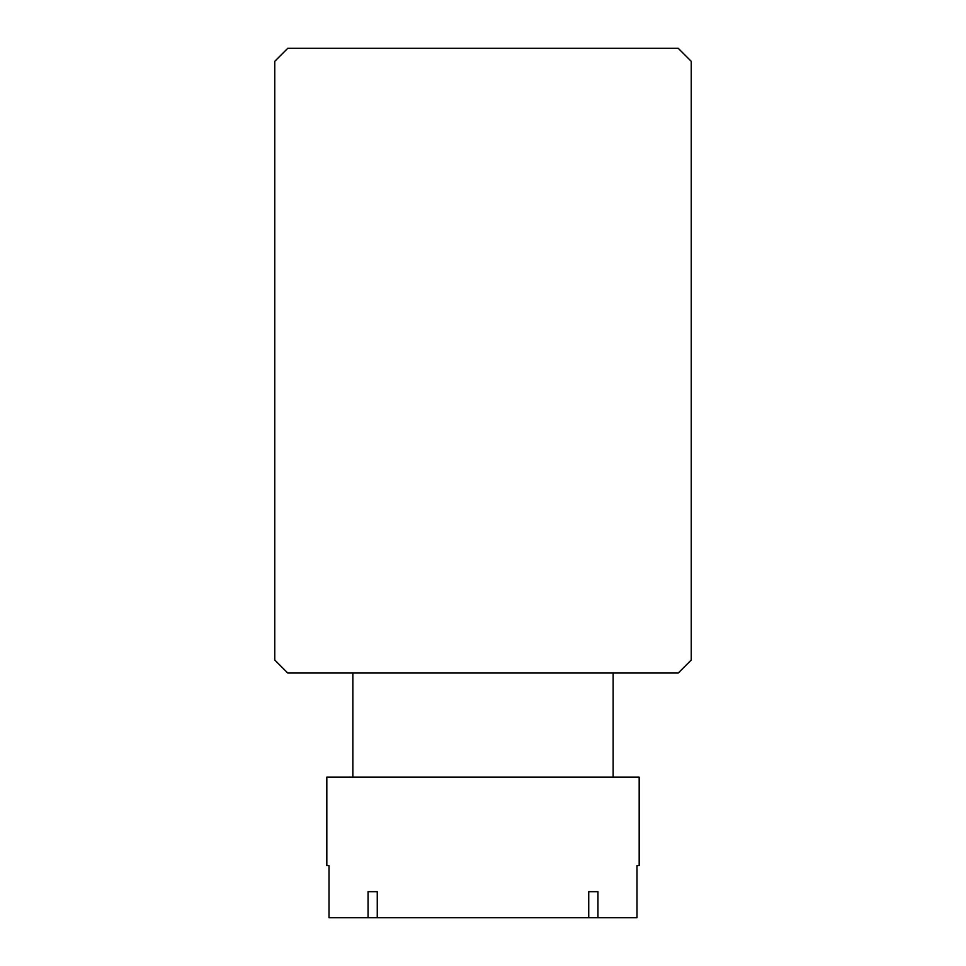 <?xml version="1.0" encoding="UTF-8"?>
<svg xmlns="http://www.w3.org/2000/svg" width="966" height="966" viewBox="0 0 966 966"><rect width="100%" height="100%" fill="white"/><g stroke="black" fill="none" stroke-linecap="round" stroke-linejoin="round"><path stroke-width="1.45" d="M678.229 673.024L287.771 673.024L274.755 660.007L274.755 61.317L287.771 48.3L678.229 48.3L691.245 61.317L691.245 660.007L678.229 673.024M597.942 917.7L636.992 917.7L636.992 865.645L639.178 865.645L639.178 777.135L326.822 777.135L326.822 865.645L329.008 865.645L329.008 917.7L597.942 917.7L597.942 891.666L588.741 891.666L588.741 917.7M377.259 891.666L368.058 891.666L377.259 891.666L377.259 917.7M368.058 891.666L368.058 917.7M588.741 891.666L597.942 891.666M613.144 673.024L613.144 777.135M352.856 673.024L352.856 777.135"/></g></svg>
